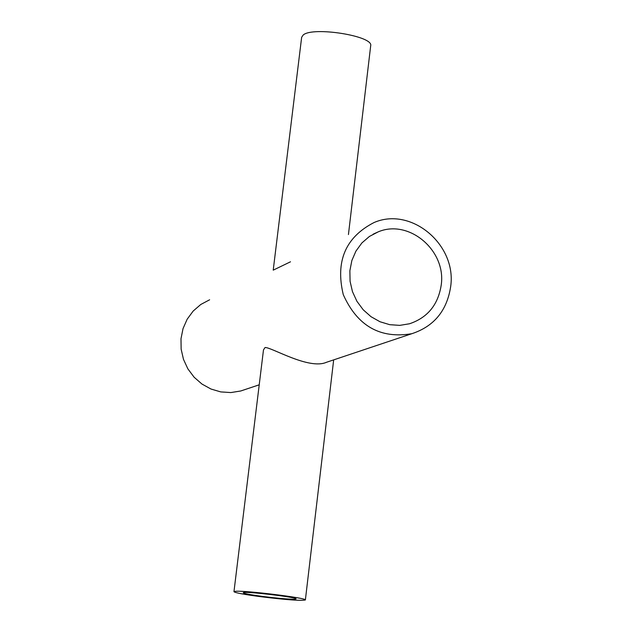 <?xml version="1.0" encoding="UTF-8"?>
<svg xmlns="http://www.w3.org/2000/svg" width="632" height="632" viewBox="0 0 632 632"><rect width="100%" height="100%" fill="white"/><g stroke="black" fill="none" stroke-linecap="round" stroke-linejoin="round"><path stroke-width="0.95" d="M450.663 286.644C446.958 310.675 434.042 326.357 411.914 333.68C380.251 339.036 357.364 326.025 343.279 294.654C335.276 261.261 345.522 237.229 374.01 222.551C411.298 206.285 456.912 244.797 450.663 286.644M245.113 389.517L240.737 390.987L230.83 392.567L220.758 391.911L210.977 389.028L201.964 384.058L194.135 377.233L187.87 368.859L183.47 359.339L181.139 349.133L180.997 338.713L183.035 328.585L187.167 319.215L193.179 311.055L200.786 304.474L209.627 299.789M290.507 261.79L273.222 270.148L301.646 37.312L303.186 35.005C312.824 26.268 373.63 35.984 370.692 45.725L348.437 234.567M233.966 591.663L263.481 349.915L265.061 347.513C271.27 347.055 308.922 370.091 326.452 362.294L329.936 361.125M441.223 285.008C438.181 304.711 427.627 317.627 409.56 323.758L399.772 325.369L389.762 324.69L380.03 321.759L371.024 316.703L363.187 309.759L356.898 301.259L352.451 291.605L350.073 281.264L349.875 270.733L351.858 260.518L355.935 251.109L361.883 242.949L369.436 236.431L378.213 231.857C408.983 218.751 446.382 250.548 441.223 285.008M262.233 596.379C250.391 594.775 244.063 593.582 243.257 592.784C241.795 590.738 297.49 597.177 296.1 598.891L294.939 599.191C288.761 599.294 277.859 598.354 262.233 596.379M259.649 596.561C243.636 594.396 235.08 592.777 233.966 591.702L235.317 591.315C244.315 590.201 307.476 597.998 305.375 599.958C301.29 600.953 286.043 599.823 259.649 596.561M411.914 333.68L326.452 362.294M259.223 384.801L240.737 390.987M378.213 231.857L373.18 234.164M333.672 359.877L305.375 599.958"/></g></svg>
